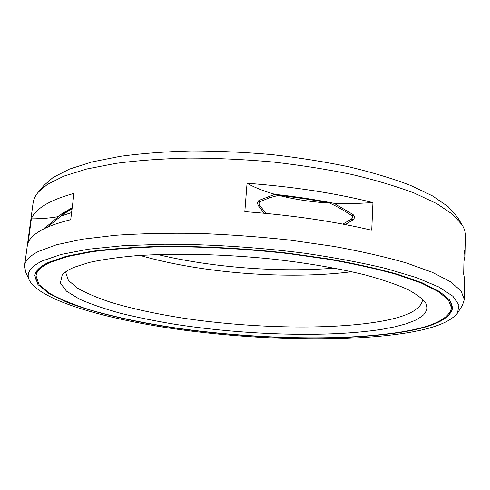 <?xml version="1.0" encoding="UTF-8"?>
<svg xmlns="http://www.w3.org/2000/svg" width="490" height="490" viewBox="0 0 490 490"><rect width="100%" height="100%" fill="white"/><g stroke="black" fill="none" stroke-linecap="round" stroke-linejoin="round"><path stroke-width="0.73" d="M157.725 254.531C211.839 267.497 278.988 272.667 334.45 268.134M47.107 227.354L63.755 213.824L72.055 208.918M258.242 205.445L259.774 205.573C258.732 203.858 258.824 202.566 260.061 201.709L269.329 197.782L278.614 195.326C296.462 197.372 313.471 199.957 329.648 203.081C336.52 206.192 343.772 210.29 351.41 215.38C352.91 216.623 352.849 217.891 351.22 219.177L353.216 219.618M278.614 195.326C294.294 199.369 311.309 201.954 329.648 203.081M342.853 224.095L351.22 219.177M259.774 205.573L266.125 213.401M60.987 216.041L71.601 212.574M36.009 275.833C36.548 271.093 41.166 266.658 49.876 262.524L67.406 256.546L92.077 251.719C111.91 249.153 134.683 247.499 160.389 246.752C201.47 246.39 244.002 248.65 287.985 253.532L328.992 259.351C354.613 263.939 377.257 268.998 396.925 274.529L421.29 283.049L438.452 291.654L448.393 299.996L451.474 307.8C449.159 319.241 431.378 327.461 398.119 332.459C339.325 341.267 252.62 338.866 176.908 328.116C144.238 323.265 115.095 317.146 89.474 309.766C73.592 304.67 60.399 299.261 49.894 293.528L39.102 284.721L36.009 275.833L37.111 271.442L40.015 267.546M73.917 267.35L89.125 262.469C102 259.62 117.557 257.373 135.791 255.731C174.177 253.024 223.281 254.09 271.166 258.934C306.74 262.885 339.448 268.526 366.042 275.153C382.555 279.698 396.245 284.372 407.098 289.18C416.237 293.969 422.441 298.624 425.724 303.139L426.772 305.631L427.066 308.051L426.631 310.384L423.685 314.782L418.166 318.782L414.522 320.619L405.616 323.964L394.769 326.848L382.224 329.268C328.729 337.702 246.103 335.197 176.204 324.49C156.457 321.25 138.008 317.538 120.865 313.361C104.701 308.933 90.871 304.174 79.368 299.072L66.475 291.158L60.374 283.073L62.169 275.166C64.331 272.397 68.251 269.788 73.917 267.35M422.484 299.072L422.521 300.107C420.794 309.815 406.394 316.975 379.334 321.593C329.703 329.978 253.508 328.282 187.284 318.77C158.736 314.47 133.415 309.049 111.328 302.495C97.681 297.981 86.405 293.204 77.5 288.157L68.398 280.427L65.795 272.661L65.991 271.644M140.097 255.425C201.561 273.224 288.267 279.894 351.728 271.711M274.872 194.316C295.74 196.594 315.48 199.595 334.107 203.319L353.768 203.595L372.939 202.597C335.724 193.17 293.761 186.721 247.052 183.248C254.604 187.523 263.877 191.21 274.872 194.316L259.069 200.398C257.311 201.666 257.17 203.564 258.64 206.094L264.135 213.211M31.36 218.846C33.13 214.075 37.528 209.506 44.547 205.145C51.622 200.778 61.44 196.857 73.996 193.372L70.713 219.692C58.114 222.797 48.283 226.319 41.215 230.257C34.214 234.202 29.847 238.348 28.126 242.703L31.36 218.846C41.742 218.779 50.782 218.019 58.475 216.562L62.273 213.395L72.208 207.711M334.107 203.319L352.916 214.473C355.072 216.286 354.981 218.148 352.641 220.053L345.309 224.567M29.216 280.041C40.37 301.172 109.423 320.215 184.344 330.205C259.97 340.127 344.507 342.1 403.068 333.451C432.082 329.133 450.237 322.316 457.544 313L458.94 305.025L452.932 296.266L438.844 286.993L416.39 277.579L385.82 268.471C361.675 262.695 334.609 257.611 304.615 253.22C258.316 247.303 209.285 244.167 164.567 244.216L123.321 245.68L88.433 249.19L61.177 254.42L42.146 260.974C30.3 266.891 25.995 273.249 29.216 280.041L25.566 271.785L24.592 265.672C25.186 260.649 29.792 255.909 38.41 251.45L56.552 244.724L82.332 239.212L115.297 235.292C140.52 233.552 168.101 232.915 198.027 233.387C228.72 234.539 259.437 236.78 290.178 240.125L333.935 246.409C361.265 251.388 385.41 256.907 406.357 262.959L432.284 272.305L450.5 281.75L461.041 290.919L464.312 299.506L464.685 279.465L463.687 274.235L464.153 249.98L465.132 255.694L463.938 261.262M58.475 216.562L43.916 228.848M372.939 202.597L371.726 230.245C334.204 221.345 291.905 215.141 244.829 211.631L247.052 183.248M464.312 299.506L462.413 305.399L457.544 313M462.186 225.008L457.446 217.168L448.093 206.59L432.462 195.878L410.54 185.41C392.931 178.672 372.578 172.517 349.499 166.943C325.133 161.841 299.384 157.743 272.25 154.638C244.816 152.206 217.817 150.975 191.259 150.951C165.491 151.624 141.812 153.419 120.234 156.322L91.875 161.957L69.384 169.124L53.104 177.447L43.971 185.355L38.085 192.374L47.285 184.467L63.823 176.149L86.779 168.983L115.83 163.366C137.978 160.475 162.312 158.711 188.828 158.068C216.17 158.135 243.971 159.422 272.226 161.921C300.18 165.093 326.689 169.271 351.753 174.452C375.481 180.1 396.373 186.323 414.424 193.121L436.841 203.662L452.748 214.418L462.186 225.008C464.477 228.836 465.58 232.536 465.5 236.113L465.132 255.694M38.085 192.374C35.237 195.81 33.577 199.295 33.112 202.842L24.592 265.672M48.694 262.291L66.285 256.264L91.067 251.401C110.997 248.81 133.886 247.138 159.746 246.384C201.071 246.011 243.867 248.277 288.138 253.183L329.415 259.039C355.201 263.657 377.986 268.747 397.782 274.308L422.3 282.883L439.567 291.538L449.569 299.929L452.668 307.781C450.322 319.315 432.394 327.59 398.885 332.612C339.711 341.45 252.595 339.025 176.51 328.227C133.225 321.826 93.853 312.792 66.113 301.92L48.81 293.443L37.951 284.58L34.833 275.631C35.372 270.884 39.996 266.438 48.694 262.291M72.195 207.785L63.755 213.824M257.967 201.525L260.061 201.709M351.41 215.38L354.258 216.017M448.785 298.998L450.874 302.765L451.504 306.391L450.39 301.044M44.902 227.734L44.314 228.652M66.015 210.945L62.708 214.608M451.658 303.261L451.492 305.466M36.523 271.319L36.346 273.524M34.949 274.939L35.519 278.694L37.546 282.473M452.656 307.077L451.523 310.709L448.932 314.127M38.116 269.322L36.193 274.431M451.474 307.8L451.504 306.391M66.046 210.927L62.873 214.485"/></g></svg>
